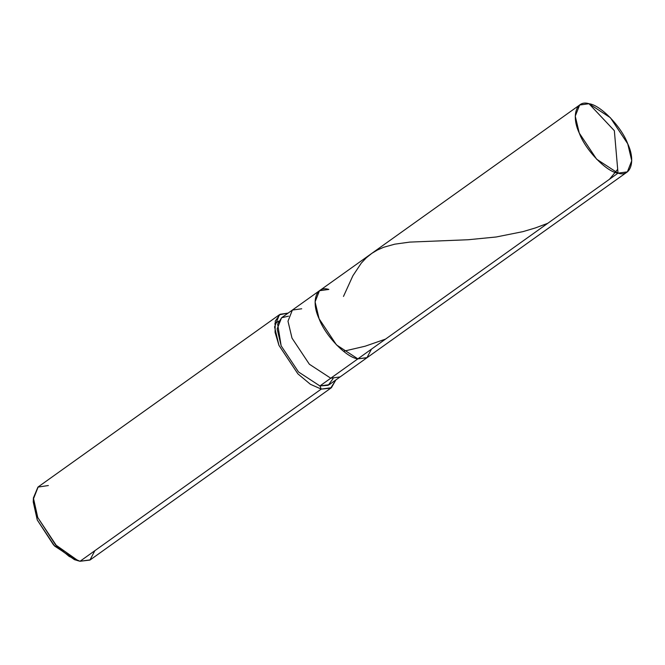<?xml version="1.0" encoding="UTF-8"?>
<svg xmlns="http://www.w3.org/2000/svg" width="665" height="665" viewBox="0 0 665 665"><rect width="100%" height="100%" fill="white"/><g stroke="black" fill="none" stroke-linecap="round" stroke-linejoin="round"><path stroke-width="1" d="M328.818 289.433C316.174 285.219 310.838 301.353 319.109 318.776C325.21 335.709 346.523 357.753 357.861 358.859L618.018 173.158L614.352 130.697L588.982 103.732C600.32 104.837 621.634 126.882 627.735 143.815C635.998 161.238 630.661 177.372 618.018 173.158L627.361 171.869L631.75 160.731L627.735 143.815L610.37 117.697L588.982 103.732L614.352 130.697L618.018 173.158C606.68 172.052 585.366 149.999 579.265 133.067C571.002 115.652 576.339 99.517 588.982 103.732L579.639 105.012L575.25 116.159L579.265 133.067L596.63 159.193L618.018 173.158L357.861 358.859L366.922 357.77L371.452 349.158L366.922 357.77L357.861 358.859L336.473 344.894L319.109 318.776L315.085 301.86L319.474 290.721L315.085 301.86L319.109 318.776L336.473 344.894L357.861 358.859L367.196 357.579L357.861 358.859C346.523 357.753 325.21 335.709 319.109 318.776C310.838 301.353 316.174 285.219 328.818 289.433L319.474 290.721L292.376 310.065L287.987 321.212L292.001 338.119L309.366 364.237L330.754 378.21L357.861 358.859L330.754 378.21L340.098 376.922L330.754 378.21L309.366 364.237L292.001 338.119L287.987 321.212L292.376 310.065L281.536 317.803L277.147 328.942L281.162 345.858L298.527 371.976L319.915 385.949L330.754 378.21L319.915 385.949L328.202 385.301L333.09 378.568M33.4 500.088L37.257 519.964L54.621 546.081L76.01 560.046M627.361 171.869L329.258 384.661L319.915 385.949L321.237 389.1L319.915 385.949L298.527 371.976L281.162 345.858L277.646 324.113L281.627 317.737L288.543 316.158M335.85 379.956L330.663 388.185L321.237 389.1L331.428 387.695L335.85 379.956M278.751 321.07L274.728 323.946L278.751 321.07M331.428 387.695L90.224 559.872L80.041 561.268L321.237 389.1L310.397 384.287L297.903 373.863L278.959 345.368L275.069 332.342L275.277 321.037L280.098 314.287L288.128 313.099L279.366 314.761L274.579 326.922L278.959 345.368L297.903 373.863L310.397 384.287L321.237 389.1L80.041 561.268L89.925 560.08L94.862 550.687M301.719 308.776L292.376 310.065M48.354 485.533L37.93 487.104L33.391 497.952L37.764 517.536L55.569 544.835L78.254 560.803L80.041 561.268L69.193 556.455L56.708 546.032L37.764 517.536L33.375 499.091L38.163 486.93L279.366 314.761M78.254 560.803L74.372 559.622L53.574 544.984L37.257 519.964L33.25 502.008L33.391 497.952M385.55 339.1L365.143 346.207L344.279 351.087M617.685 169.292L609.481 179.259M547.769 223.307L535.35 227.945L522.973 231.628L496.198 236.989L468.168 239.741L409.723 242.102L394.769 244.171L383.755 247.239L377.504 249.965L371.81 253.365L366.29 257.804L361.303 263.099L352.866 275.792L343.481 296.432M579.639 105.012L319.474 290.721"/></g></svg>
